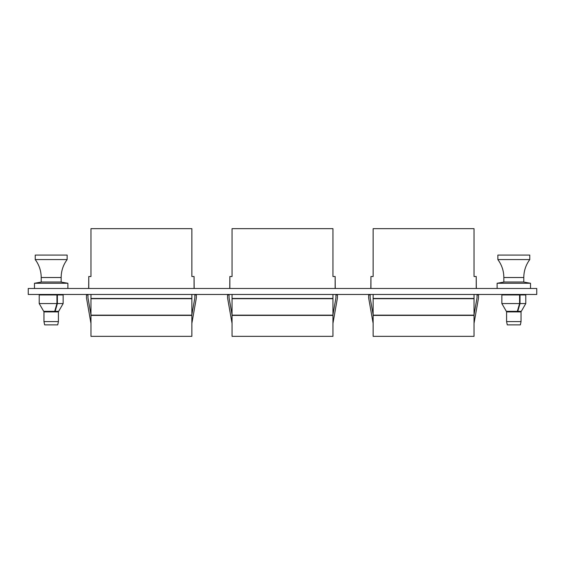 <?xml version="1.0" encoding="UTF-8"?>
<svg xmlns="http://www.w3.org/2000/svg" width="565" height="565" viewBox="0 0 565 565"><rect width="100%" height="100%" fill="white"/><g stroke="black" fill="none" stroke-linecap="round" stroke-linejoin="round"><path stroke-width="0.85" d="M28.25 288.482L28.25 294.464L536.75 294.464L536.75 288.482L28.25 288.482M60.702 281.999L67.885 283.27L34.479 283.27L34.479 288.482M56.945 303.567L56.945 294.965L39.218 294.965L39.218 303.567L56.945 303.567L54.706 311.343L43.71 311.343L39.218 303.567L43.71 311.343M56.945 294.965L57.376 294.965L57.376 303.567L55.137 311.343L58.661 311.343L63.146 303.567L57.376 303.567M63.146 303.567L63.146 294.965L57.376 294.965M55.137 309.846L55.137 311.343M523.338 281.999L530.521 283.27L497.115 283.27L497.115 288.482M519.581 303.567L519.581 294.965L501.854 294.965L501.854 303.567L519.581 303.567L517.335 311.343L506.346 311.343L501.854 303.567L506.346 311.343M519.581 294.965L520.012 294.965L520.012 303.567L517.773 311.343L521.297 311.343L525.782 303.567L520.012 303.567M525.782 303.567L525.782 294.965L520.012 294.965M517.773 309.846L517.773 311.343M61.154 281.999L41.21 281.999L41.21 277.521L61.154 277.521L61.154 281.999M35.228 259.568L35.228 255.083L67.136 255.083L67.136 259.568L35.228 259.568C39.162 264.907 41.16 270.889 41.21 277.521M57.729 324.875L44.635 324.875L43.957 321.584L58.414 321.584L57.729 324.875M58.414 321.584L58.414 311.915L43.957 311.915L43.957 321.584M523.79 281.999L503.846 281.999L503.846 277.521L523.79 277.521L523.79 281.999M497.864 259.568L497.864 255.083L529.772 255.083L529.772 259.568L497.864 259.568C501.798 264.907 503.789 270.889 503.846 277.521M520.365 324.875L507.271 324.875L506.586 321.584L521.043 321.584L520.365 324.875M521.043 321.584L521.043 311.915L506.586 311.915L506.586 321.584M194.063 288.482L194.063 276.518L191.867 276.518L191.867 228.656L90.965 228.656L90.965 276.518L88.769 276.518L88.769 288.482M194.063 276.518L194.162 288.482M90.965 315.404L191.867 315.404L191.867 336.345L90.965 336.345L90.965 294.464M191.867 315.404L191.867 298.454L90.965 298.454M191.867 298.454L191.867 294.464M88.67 288.482L88.769 276.518M90.965 298.701L191.867 298.701M90.965 315.157L191.867 315.157M191.867 323.364L196.352 297.917L196.352 294.965L194.861 294.965L194.861 297.783L191.867 314.747M90.965 323.364L86.48 297.917L86.48 294.965L87.971 294.965L87.971 297.783L90.965 314.747M335.144 288.482L335.144 276.518L332.954 276.518L332.954 228.656L232.046 228.656L232.046 276.518L229.856 276.518L229.856 288.482M335.144 276.518L335.243 288.482M232.046 315.404L332.954 315.404L332.954 336.345L232.046 336.345L232.046 294.464M332.954 315.404L332.954 298.454L232.046 298.454M332.954 298.454L332.954 294.464M229.757 288.482L229.856 276.518M232.046 298.701L332.954 298.701M232.046 315.157L332.954 315.157M332.954 323.364L337.439 297.917L337.439 294.965L335.942 294.965L335.942 297.783L332.954 314.747M232.046 323.364L227.561 297.917L227.561 294.965L229.058 294.965L229.058 297.783L232.046 314.747M476.231 288.482L476.231 276.518L474.035 276.518L474.035 228.656L373.133 228.656L373.133 276.518L370.937 276.518L370.937 288.482M476.231 276.518L476.33 288.482M373.133 315.404L474.035 315.404L474.035 336.345L373.133 336.345L373.133 294.464M474.035 315.404L474.035 298.454L373.133 298.454M474.035 298.454L474.035 294.464M370.838 288.482L370.937 276.518M373.133 298.701L474.035 298.701M373.133 315.157L474.035 315.157M474.035 323.364L478.52 297.917L478.52 294.965L477.03 294.965L477.03 297.783L474.035 314.747M373.133 323.364L368.648 297.917L368.648 294.965L370.139 294.965L370.139 297.783L373.133 314.747M60.907 294.464L60.907 294.965M67.885 283.27L67.885 288.482M41.662 281.999L34.479 283.27M41.464 294.464L41.464 294.965M523.536 294.464L523.536 294.965M530.521 283.27L530.521 288.482M504.298 281.999L497.115 283.27M504.093 294.464L504.093 294.965M56.966 311.343L56.966 311.915M45.398 311.343L45.398 311.915M67.136 259.568C63.202 264.907 61.211 270.889 61.154 277.521M519.602 311.343L519.602 311.915M508.034 311.343L508.034 311.915M529.772 259.568C525.838 264.907 523.84 270.889 523.79 277.521"/></g></svg>
